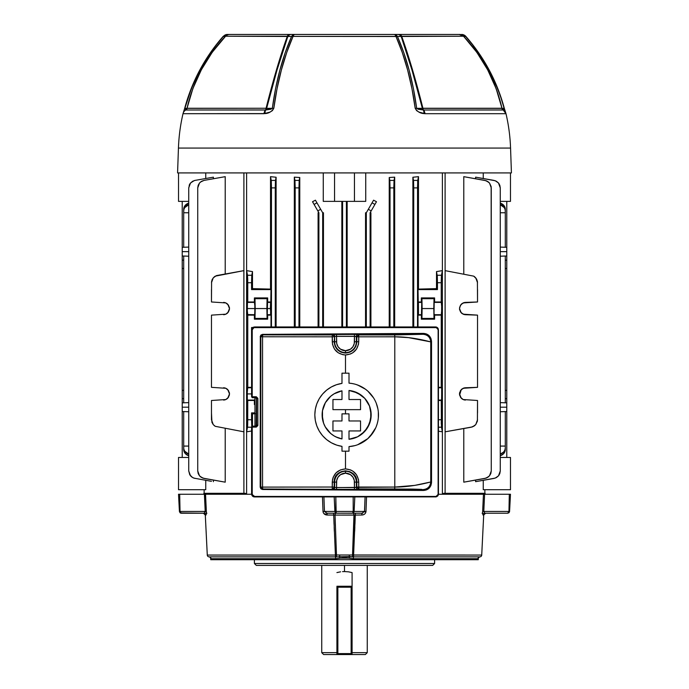 <?xml version="1.0" encoding="UTF-8"?>
<svg xmlns="http://www.w3.org/2000/svg" width="689" height="689" viewBox="0 0 689 689"><rect width="100%" height="100%" fill="white"/><g stroke="black" fill="none" stroke-linecap="round" stroke-linejoin="round"><path stroke-width="1.03" d="M188.734 247.084L182.223 247.308L182.223 251.649L188.734 251.649L182.223 251.649L182.223 260.184L183.696 260.184L182.223 260.184L182.223 268.452L183.696 268.495L182.223 268.452L182.223 398.655L183.696 398.655L182.223 398.655L182.223 407.19L188.734 407.19L182.223 407.19L182.223 457.462L182.223 411.531L188.734 411.755L182.223 411.531L182.223 402.858L188.734 402.626L182.223 402.858L182.223 255.981L188.734 256.213L182.223 255.981L182.223 201.377L182.223 247.308L188.734 247.084M183.696 390.344L182.223 390.387L183.696 390.344M500.266 256.213L506.777 255.981L506.777 251.649L500.266 251.649L506.777 251.649L506.777 201.377L506.777 247.308L500.266 247.084L506.777 247.308L506.777 255.981L500.266 256.213M500.266 411.755L506.777 411.531L506.777 407.19L500.266 407.19L506.777 407.19L506.777 398.655L505.304 398.655L506.777 398.655L506.777 390.387L505.304 390.344L506.777 390.387L506.777 260.184L505.304 260.184L506.777 260.184L506.777 255.981L506.777 402.858L500.266 402.626L506.777 402.858L506.777 457.462L506.777 411.531L500.266 411.755M505.304 268.495L506.777 268.452L505.304 268.495M436.507 288.639L418.49 289.104L418.008 289.587L437.446 289.587L436.507 288.639L436.507 271.595L442.372 270.639L436.507 271.595L437.317 276.151L437.446 289.587L436.507 288.639L418.49 289.104L418.49 176.668L412.892 177.245L418.49 176.668L417.749 180.406L413.521 180.406L412.892 177.245L413.736 187.882L417.534 187.882L417.534 326.956L417.534 186.564L418.49 176.668L412.892 177.245L412.892 326.956L412.892 177.245L418.49 176.668L418.49 289.104L436.507 288.639L436.507 271.595L442.372 270.639L442.372 431.822L441.46 427.214L438.445 427.214L441.46 427.214L441.244 400.49L438.445 400.49L441.244 400.49L441.813 398.19L441.778 388.872L441.244 387.339L441.244 315.131L441.873 308.551L441.244 301.98L441.244 281.405L441.416 275.591L442.372 270.639L442.372 431.822L438.445 431.176L442.372 431.822L441.279 423.537L441.744 388.295L441.244 387.339L438.445 387.339L441.244 387.339L441.666 302.402L434.604 301.98L434.604 297.932L421.323 297.932L421.323 301.98L418.008 301.98L418.008 289.587L437.446 289.587L437.446 282.723L441.244 282.723L441.244 301.98L434.604 301.98L434.604 297.932L434.001 298.69L433.803 308.551L434.001 318.421L434.604 319.171L434.604 315.131L441.244 315.131L434.604 315.131L434.104 314.175L434.604 319.171L421.323 319.171L434.604 319.171L434.001 318.421L421.926 318.421L421.926 298.69L421.323 297.932L421.952 307.38L421.746 302.402L421.323 319.171L421.926 318.421L422.124 308.551L421.926 298.69L421.323 297.932L434.604 297.932L434.001 298.69L421.926 298.69L434.001 298.69L433.803 308.551L422.124 308.551L433.803 308.551L434.001 318.421L421.926 318.421L421.323 319.171L421.746 314.709L418.43 314.709L418.008 315.131L421.323 315.131L418.008 315.131L418.008 326.956L418.008 315.131L418.516 314.175L418.43 314.709L421.746 314.709M434.036 312.832L434.182 302.402L433.975 308.551L434.182 302.402L441.666 302.402L441.666 314.709L434.182 314.709L434.036 312.832M254.964 398.19L254.818 400.068L247.334 400.068L247.256 399.534L247.127 393.919L251.597 393.919L247.127 393.919L247.756 387.339L247.756 315.131L247.127 308.551L255.025 308.551L254.818 314.709L247.291 314.554L247.721 278.933L246.628 270.639L252.493 271.595L252.493 288.639L270.51 289.104L270.51 176.668L276.108 177.245L276.108 326.956L276.108 177.245L270.51 176.668L270.51 289.104L252.493 288.639L252.493 271.595L246.628 270.639L246.628 431.822L246.628 270.639L247.54 275.247L251.769 275.247L251.554 282.723L247.756 282.723L247.756 301.98L254.396 301.98L254.396 297.932L267.676 297.932L267.676 301.98L270.992 301.98L270.992 289.587L251.554 289.587L251.554 282.723L251.554 289.587L252.493 288.639L251.554 289.587L270.992 289.587L270.57 314.709L267.254 314.709L267.048 308.551L270.364 308.551L270.992 315.131L267.676 315.131L267.676 319.171L254.396 319.171L254.396 315.131L247.756 315.131L247.756 387.339L251.597 387.339L247.334 387.761L251.597 387.761L247.334 387.761L247.256 388.295L247.334 387.761M246.602 172.922L246.602 493.315L246.602 172.922M323.262 201.377L323.262 172.922L323.262 201.377L334.544 201.377L323.262 201.377M341.839 326.956L341.839 201.377L341.839 326.956M251.769 427.214L251.554 419.747L247.756 419.747L247.334 400.068L254.818 400.068L254.896 399.534L254.396 404.538L254.964 403.832L254.396 404.538L254.964 404.538L254.396 404.538L254.396 400.49L247.756 400.49L247.696 424.622L246.628 431.822L251.597 431.013L246.628 431.822L251.597 431.013L246.628 431.822L247.584 426.879L247.756 419.747L251.554 419.747L251.554 412.883L254.964 412.883L251.554 412.883L251.726 426.879M252.493 413.831L252.493 426.164L252.493 413.831L254.964 413.753L252.493 413.831L251.554 412.883L252.493 413.831L256.446 413.71M318.094 326.956L318.094 212.763L318.895 212.763L318.094 212.763L318.094 326.956M323.451 212.763L323.451 326.956L323.451 212.763L322.685 212.763L323.451 212.763M312.522 201.731L315.424 200.18L312.522 201.731L318.895 212.763L318.895 326.956L318.895 212.763L317.836 210.929L320.678 209.284L317.836 210.929L314.098 204.452L316.94 202.807L315.424 200.18L312.522 201.731L314.098 204.452L316.94 202.807L315.424 200.18L312.522 201.731M294.315 177.159L299.767 177.504L299.767 326.956L299.767 177.504L294.315 177.159L295.176 186.564L295.176 326.956L295.176 187.882L298.974 187.882L299.767 177.504L299.19 180.406L294.961 180.406L294.315 177.159L299.767 177.504L294.315 177.159L294.315 326.956L294.315 177.159M347.161 201.377L347.161 326.956L347.161 201.377M365.738 172.922L365.738 201.377L354.456 201.377L354.456 172.922L354.456 201.377L365.738 201.377L365.738 172.922M442.398 493.315L442.398 172.922L442.398 493.315M373.576 200.18L376.478 201.731L373.576 200.18L368.322 209.284L371.164 210.929L370.105 212.763L370.906 212.763L370.906 326.956L370.906 212.763L370.105 212.763L370.105 326.956L370.105 212.763L376.478 201.731L374.902 204.452L372.06 202.807L373.576 200.18L376.478 201.731L373.576 200.18M365.549 326.956L365.549 212.763L366.315 212.763L366.315 326.956L366.315 212.763L368.322 209.284L366.315 212.763L365.549 212.763L365.549 326.956M394.685 177.159L394.685 326.956L394.685 177.159L389.233 177.504L394.685 177.159L393.824 186.564L393.824 326.956L393.824 187.882L390.026 187.882L389.233 177.504L389.233 326.956L389.233 177.504L389.81 180.406L394.039 180.406L394.685 177.159L389.233 177.504L394.685 177.159M211.445 177.504L195.004 180.406L213.401 177.159L213.401 178.744L213.401 177.159L195.004 180.406L192.532 181.31L190.104 183.532M213.401 480.095L213.401 481.68L213.401 480.095M205.744 480.328L205.744 489.707L205.744 480.328M205.744 172.922L205.744 178.511L205.744 172.922M225.217 176.668L225.217 273.938L225.217 176.668L204.004 180.406L225.217 176.668M200.439 476.771L204.004 478.433L225.217 482.171L225.217 428.532L225.217 482.171L202.721 478.088L199.509 475.841L198.191 473.558L197.734 470.957L197.734 187.882L198.191 185.281L199.509 182.998L201.524 181.31L204.004 180.406L200.439 182.068M211.471 289.587L211.471 301.98L225.846 302.927L227.766 304.28L229.497 308.551L227.766 312.832L225.846 314.175L211.471 315.131L211.471 387.339L225.846 388.295L227.766 389.638L229.497 393.919L227.766 398.19L225.846 399.534L211.471 400.49L211.471 419.747L211.471 400.49L225.846 399.534L228.507 397.269L229.497 393.919L228.507 390.56L225.846 388.295L211.471 387.339L211.471 315.131L225.846 314.175L228.507 311.91L229.497 308.551L228.507 305.201L225.846 302.927L211.471 301.98L211.592 281.405L213.254 277.848L216.467 275.591L243.88 270.639L243.88 431.822L215.269 426.319L213.254 424.622L211.936 422.34L211.471 412.883M477.529 289.587L477.529 301.98L477.408 281.405L476.512 278.933L473.731 276.151L474.816 276.909M474.816 425.561L471.259 427.214L445.12 431.822L445.12 270.639L473.731 276.151L445.12 270.639L445.12 431.822L472.533 426.879L475.746 424.622L477.408 421.065L477.529 400.49L463.154 399.534L460.493 397.269L459.503 393.919L460.493 390.56L463.154 388.295L477.529 387.339L477.529 315.131L463.154 314.175L460.493 311.91L459.503 308.551L460.493 305.201L463.154 302.927L477.529 301.98L465.445 302.402L462.147 303.496M247.334 400.068L247.256 388.295L247.334 400.068L254.818 400.068M211.471 282.723L213.254 277.848L215.269 276.151L243.88 270.639L243.88 431.822L215.269 426.319L213.254 424.622L211.471 419.747M214.184 425.561L215.269 426.319M183.696 247.256L183.696 212.763L188.734 212.763L183.696 212.763L183.696 247.256M183.696 212.763L183.696 209.284L183.696 212.763L183.808 209.783L184.712 207.639L188.734 204.736A7.588 6.571 -0 0 0 183.696 210.929L183.808 208.138L184.712 205.994L188.734 203.091A7.588 6.571 180 0 0 183.696 209.284M183.696 402.807L183.696 256.032L183.696 402.807M488.561 476.771L484.996 478.433L463.783 482.171L463.783 428.532L463.783 482.171L486.279 478.088L489.491 475.841L490.809 473.558L491.266 470.957L491.154 186.564L489.491 182.998L486.279 180.751L463.783 176.668L463.783 273.938L463.783 176.668L484.996 180.406L488.561 182.068M475.599 481.68L475.599 480.095L475.599 481.68L493.996 478.433L475.599 481.68M477.555 177.504L493.996 180.406L475.599 177.159L475.599 178.744L475.599 177.159L495.27 180.751L498.491 182.998L499.809 185.281L500.266 187.882L500.266 470.957L499.809 473.558L498.491 475.841L495.27 478.088L477.555 481.335M483.256 178.511L483.256 172.922L483.256 178.511M483.256 489.707L483.256 480.328L483.256 489.707L510.48 489.707L510.48 457.462L500.266 457.462L510.48 457.462L510.48 489.707L483.256 489.707M505.304 402.807L505.304 256.032L505.304 402.807M505.304 247.256L505.304 212.763L500.266 212.763L505.304 212.763L505.304 209.284L505.304 247.256M500.266 446.076L505.304 446.076L505.304 411.583L505.304 449.555L505.304 446.076L500.266 446.076M346.395 326.956L346.395 201.377L346.395 326.956M342.605 201.377L342.605 326.956L342.605 201.377M322.685 212.763L322.685 326.956L322.685 212.763L316.94 202.807L322.685 212.763M183.696 446.076L188.734 446.076L183.696 446.076L183.696 411.583L183.696 449.555L183.696 446.076L183.808 449.056L184.712 451.2L188.734 454.103A7.588 6.571 180 0 1 183.696 447.919L183.696 449.555A7.588 6.571 0 0 0 188.734 455.748L185.47 453.784L184.152 451.803L183.696 449.555M276.108 177.245L275.264 186.564L275.264 326.956L275.264 187.882L271.466 187.882L271.294 180.751L270.51 176.668L271.251 180.406L275.479 180.406L276.108 177.245L270.51 176.668L276.108 177.245M413.736 187.882L413.736 326.956L413.736 187.882L417.534 187.882L417.749 180.406L413.521 180.406L413.736 187.882M298.974 326.956L298.974 187.882L298.974 326.956M390.026 326.956L390.026 187.882L390.026 326.956M477.529 412.883L477.529 400.49L463.154 399.534L461.234 398.19L459.503 393.919L459.615 392.739M441.244 419.747L438.445 419.747L441.244 419.747M462.147 313.607L465.445 314.709L477.529 315.131L477.529 387.339L465.445 387.761L462.147 388.854M251.597 374.945L251.554 327.525L252.734 327.525L251.554 327.525L251.597 374.945M270.992 326.956L270.992 315.131L270.992 326.956M437.317 276.186L437.446 282.723L441.244 282.723L441.46 275.247L437.231 275.247L441.46 275.247L442.372 270.639L436.507 271.595L437.351 276.909M427.766 288.889L418.49 289.104L418.008 289.587L418.516 314.175L418.43 302.402L421.746 302.402L418.008 301.98L421.746 302.402M417.629 182.068L417.663 181.31M271.466 326.956L271.466 187.882L271.466 326.956M270.51 289.104L270.992 289.587L270.51 289.104L252.493 288.639M252.148 328.119L251.554 327.525L252.148 328.119M252.493 271.595L251.769 275.247L252.493 271.595L246.628 270.639L252.493 271.595M227.766 398.19L226.888 398.94M229.394 395.038L229.385 392.739M229.394 309.688L229.394 307.423L229.385 309.731M226.888 313.581L227.697 312.901M215.269 276.151L214.184 276.909M445.103 493.505L442.398 493.505L445.103 493.505L445.103 172.922L445.103 493.505M246.602 493.505L243.897 493.505L243.897 172.922L243.897 493.505L246.602 493.505M195.004 478.433L192.532 477.529L189.751 474.755L191.447 476.771L193.73 478.088L211.445 481.335M189.751 184.084L188.734 187.882L188.734 470.957L189.759 474.764M188.734 470.957L188.734 187.882L188.734 470.957L190.508 475.841M197.734 470.957L197.734 187.882L197.734 470.957L199.509 475.841L201.524 477.529M491.266 470.957L491.266 187.882L491.266 470.957L489.491 475.841L487.476 477.529M500.266 470.957L500.266 187.882L500.266 470.957L498.491 475.841L499.241 474.764M499.241 184.075L498.491 182.998L500.266 187.882M505.304 449.555L504.848 451.803L503.53 453.784L500.266 455.748A7.588 6.571 0 0 0 505.304 449.555L505.304 446.076M500.266 454.103L503.53 452.139L504.848 450.158L505.304 447.919A7.588 6.571 180 0 1 500.266 454.103M188.734 457.462L178.52 457.462L178.52 489.707L205.744 489.707L178.52 489.707L178.52 457.462L188.734 457.462M225.82 302.919L224.803 302.574M224.666 302.54L223.572 302.402M227.766 304.28L226.896 303.53M226.853 303.496L225.863 302.945M229.377 307.337L227.783 304.297M227.783 312.815L229.377 309.774M225.863 314.167L226.853 313.607M223.572 314.701L224.666 314.563M224.803 314.537L225.82 314.184M229.497 308.551L229.394 307.423M225.82 388.286L224.803 387.933M224.666 387.907L223.572 387.761M227.766 389.638L226.896 388.889M226.853 388.854L225.863 388.303M229.394 392.782L229.497 393.91M229.377 392.696L227.783 389.647M229.377 395.133L227.783 398.173M225.863 399.525L226.853 398.974M223.572 400.068L224.666 399.921M224.803 399.896L225.82 399.551M254.999 318.421L254.396 319.171L267.676 319.171L267.074 318.421L254.999 318.421L267.074 318.421L266.876 308.551L255.197 308.551L254.999 318.421L255.197 308.551L266.876 308.551L267.074 298.69L254.999 298.69L255.197 308.551L254.999 298.69L267.074 298.69L267.676 297.932L254.396 297.932L254.999 298.69L254.396 297.932L254.396 301.98L255.025 307.38L254.396 319.171L254.999 318.421M267.254 314.709L267.676 297.932L267.074 298.69L267.074 318.421L267.676 319.171L267.254 314.709L270.992 315.131L267.254 314.709L267.048 308.551L267.254 302.402L270.57 302.402L270.364 308.551L267.048 308.551L267.177 302.927L267.676 301.98L270.992 301.98L267.254 302.402M247.334 314.709L254.818 314.709L247.334 314.709L247.187 304.28L247.756 301.98L254.396 301.98L254.818 302.402L247.334 302.402L254.818 302.402L255.025 308.551L247.127 308.551L247.334 302.402M463.154 314.175L461.234 312.832L459.503 308.551L459.615 309.731M462.104 313.581L461.303 312.901M459.606 307.432L461.234 304.28L463.154 302.927M463.18 314.184L464.197 314.537M464.334 314.563L465.428 314.701M459.503 308.551L459.606 309.68M459.623 309.774L461.217 312.815M461.217 304.288L459.623 307.337M461.251 304.262L462.104 303.53M465.428 302.402L464.334 302.54M464.197 302.574L463.18 302.919M459.606 392.79L459.606 395.047L461.234 389.638L463.154 388.295M463.18 399.551L464.197 399.896M464.334 399.921L465.428 400.068M461.234 398.19L462.104 398.94M462.147 398.974L463.137 399.525M459.623 395.133L461.217 398.182M459.623 392.696L461.217 389.655M462.112 388.889L461.251 389.621M465.428 387.761L464.334 387.907M464.197 387.933L463.18 388.286M459.503 393.919L459.606 395.047M434.182 302.402L441.666 302.402M441.666 314.709L434.182 314.709M441.666 387.761L438.445 387.761L441.666 387.761L441.666 400.068L438.445 400.068L441.666 400.068M254.818 314.709L254.818 302.402M505.304 209.284A7.588 6.571 180 0 0 500.266 203.091L504.288 205.994L505.192 208.138L505.304 210.929A7.588 6.571 -0 0 0 500.266 204.736L504.288 207.639L505.192 209.783L505.304 212.763M510.48 172.922L510.48 201.377L500.266 201.377L510.48 201.377L510.48 172.922M178.52 201.377L178.52 172.922L178.52 201.377L188.734 201.377L178.52 201.377M334.544 172.922L334.544 201.377L354.456 201.377L334.544 201.377L334.544 172.922M442.372 431.822L438.445 431.176L442.372 431.822M247.54 427.214L251.597 427.214L247.54 427.214M368.322 209.284L371.164 210.929L374.902 204.452L372.06 202.807L368.322 209.284M271.466 187.882L275.264 187.882L275.479 180.406L271.251 180.406L271.466 187.882M295.176 187.882L298.974 187.882L299.19 180.406L294.961 180.406L295.176 187.882M473.731 276.151L475.746 277.848L477.529 282.723M247.756 282.723L251.554 282.723L251.769 275.247L247.54 275.247L247.756 282.723M212.488 278.933L211.919 280.173M390.026 187.882L393.824 187.882L394.039 180.406L389.81 180.406L390.026 187.882M201.524 181.31L199.509 182.998L197.734 187.882M189.759 184.075L189.182 185.324M188.734 187.882L190.508 182.998L194.307 180.561M493.996 180.406L496.468 181.31L498.491 182.998M487.476 181.31L489.491 182.998L491.266 187.882M498.491 475.841L496.468 477.529L493.996 478.433M477.529 419.747L475.746 424.622L473.731 426.319M354.68 531.253L354.844 527.016M354.249 515.079L352.518 554.998L353.595 555.058L355.291 515.028L353.965 515.096A1.895 1.171 90 0 0 352.794 513.227A1.895 1.171 -90 0 1 353.965 515.096L361.785 515.028C364.162 514.933 365.566 513.736 365.997 511.436L366.531 496.915L365.997 511.436C365.566 513.727 364.162 514.924 361.785 515.028L362.018 513.227L352.596 513.227L362.018 513.227L361.785 515.028L362.543 514.967L353.965 515.096L352.518 554.998L336.482 554.998L335.035 515.096L355.291 515.028L353.595 555.058L481.714 555.058L483.695 515.028L482.946 514.967L482.653 513.529M352.088 652.655L367.263 652.655L352.088 652.655M352.088 572.585L352.088 587.209L351.14 587.209L351.14 653.603L337.86 653.603L337.86 587.209L351.14 587.209L351.14 653.603L337.86 653.603L337.86 654.55L336.912 654.55L365.368 654.55L351.14 654.55L351.14 653.603L351.14 654.55A0.947 0.947 0 0 0 352.088 653.603L352.088 587.209L351.14 586.261L352.088 586.261L351.14 586.261A0.947 0.947 0 0 1 352.088 587.209L352.088 572.585L348.367 571.81L352.088 572.585M344.5 571.569L348.367 571.81L344.5 571.569L344.5 565.393L344.5 571.569L342.545 571.629L344.5 571.569M340.607 571.81L336.912 572.585L340.607 571.81M336.912 587.209L336.912 654.55L336.912 653.603L337.86 654.55L351.14 654.55A0.947 0.947 0 0 0 352.088 653.603L351.14 653.603L352.088 653.603L352.088 587.209L351.14 587.209L351.14 586.261L351.14 587.209L336.912 587.209L336.912 653.603L337.86 653.603L336.912 653.603A0.947 0.947 0 0 0 337.86 654.55L337.86 586.261L336.912 586.261L351.14 586.261L337.86 586.261L336.912 587.209A0.947 0.947 0 0 1 337.86 586.261L337.86 587.209L336.912 587.209M323.632 654.55L336.912 654.55L323.632 654.55L321.737 652.655L336.912 652.655L321.737 652.655L321.737 565.393M335.362 525.638L335.043 515.536M334.32 531.253L334.165 527.171M216.596 44.303L223.158 36.379L227.43 34.45L229.334 34.45A5.693 5.366 90 0 0 225.234 36.474L223.296 36.5L216.734 44.415L210.636 52.691L202.411 65.713L197.571 74.765L191.301 88.838L184.876 108.337L266.083 108.251L276.513 69.744L287.33 36.224L225.561 36.224A5.693 5.693 0 0 1 229.687 34.45A5.693 5.693 0 0 0 225.561 36.224L287.813 36.474L277.056 69.942L266.626 108.337L272.336 108.337L275.531 88.838L279.855 70.2L285.194 52.691L291.542 36.5L287.813 36.474C280.535 57.135 273.464 81.087 266.626 108.337L266.083 108.251C272.913 80.906 279.992 56.894 287.33 36.224L291.542 36.5C282.352 57.497 275.953 81.44 272.336 108.337L270.786 109.25L265.747 109.964A2.653 1.886 90 0 0 266.626 108.337L272.336 108.337L265.437 109.999A2.653 1.326 90 0 0 266.083 108.251L266.626 108.337A2.653 1.886 -90 0 1 265.747 109.964L185.806 109.999A2.653 2.558 90 0 0 187.012 108.337L192.86 88.648L201.343 69.796L212.203 52.312L225.587 36.224M225.561 36.224C206.261 56.774 193.445 80.777 187.124 108.251L185.815 109.964A5.693 5.693 0 0 0 183.007 113.694L265.05 113.59C268.848 113.358 271.776 111.592 273.817 108.285C277.443 81.371 283.851 57.402 293.049 36.388L397.458 36.5A5.693 3.256 156.2 0 0 395.951 36.388C405.149 57.402 411.557 81.371 415.183 108.285A5.693 1.275 -7.6 0 1 416.664 108.337A5.693 1.275 172.4 0 0 415.183 108.285C417.224 111.592 420.152 113.358 423.95 113.59A5.693 2.549 -78.5 0 0 423.253 109.964A5.693 2.549 101.5 0 1 423.95 113.59L424.967 113.694A5.693 2.834 -90 0 0 423.563 109.999L423.253 109.964A2.653 1.886 90 0 1 422.374 108.337L501.988 108.337A2.653 2.558 -90 0 0 503.185 109.964A2.653 2.558 90 0 1 501.988 108.337L504.124 108.337L501.187 98.484L497.699 88.838L489.069 70.2L483.971 61.295L472.266 44.415L465.704 36.5L463.766 36.474L476.857 52.39L487.734 69.942L496.158 88.7L501.988 108.337L504.124 108.337L504.081 109.25L503.185 109.964L423.563 109.999L416.664 108.337C413.047 81.44 406.648 57.497 397.458 36.5L401.67 36.224C408.956 56.748 416.035 80.759 422.917 108.251L422.374 108.337A2.653 1.886 -90 0 0 423.253 109.964L418.223 109.258L416.664 108.337L422.374 108.337C415.484 80.932 408.413 56.98 401.187 36.474L397.458 36.5L403.806 52.691L409.145 70.2L413.469 88.838L416.664 108.337L422.374 108.337L411.901 69.796L401.187 36.474L463.439 36.224L401.67 36.224L412.444 69.598L422.917 108.251A2.653 1.326 -90 0 0 423.563 109.999A2.653 1.326 90 0 1 422.917 108.251L501.876 108.251A2.653 2.653 0 0 0 503.194 109.999L423.563 109.999A5.693 2.834 90 0 1 424.967 113.694L505.993 113.694A178.907 178.907 0 0 1 510.558 148.075L511.427 172.922L177.573 172.922L178.442 148.075L177.573 172.922L511.427 172.922L510.558 148.075L178.442 148.075A178.907 178.907 0 0 1 183.007 113.694A178.907 178.907 0 0 0 178.442 148.075L510.558 148.075A178.907 178.907 0 0 0 505.993 113.694L424.967 113.694L418.972 112.074L416.638 110.653L415.183 108.285L411.979 88.778L407.647 70.114L402.307 52.588L395.951 36.388L293.049 36.388L286.693 52.588L281.353 70.114L277.021 88.778L273.817 108.285L272.362 110.653L270.028 112.074L264.033 113.694L183.007 113.694A5.693 5.693 0 0 1 185.806 109.999A2.653 2.653 -90 0 0 187.124 108.251L266.083 108.251A2.653 1.326 -90 0 1 265.437 109.999L185.806 109.999L184.876 108.337L187.012 108.337A2.653 2.558 -90 0 1 185.815 109.964L184.876 108.337C192.136 81.44 204.943 57.497 223.296 36.5L225.234 36.474A5.693 5.366 -90 0 1 229.334 34.45L227.43 34.45A5.693 5.374 90 0 0 223.296 36.5L227.43 34.45L223.158 36.379C204.797 57.385 191.973 81.354 184.695 108.285L183.102 113.332A5.693 5.59 15.9 0 1 185.815 109.964A5.693 5.59 -164.1 0 0 183.11 113.297M230.712 34.45L459.666 34.45A5.693 5.366 90 0 1 463.766 36.474C482.972 57.135 495.71 81.087 501.988 108.337L501.885 108.259A2.653 2.653 0 0 0 503.194 109.999A5.693 5.59 -15.9 0 1 505.89 113.297M465.824 36.396L472.404 44.303M484.126 61.209L493.815 79.321L501.359 98.432M504.667 109.603L505.459 112.074M183.541 112.074L184.015 110.653M187.641 98.432L195.185 79.321L204.874 61.209M187.115 108.259L187.012 108.337C193.376 80.932 206.114 56.98 225.234 36.474M264.033 113.694A5.693 2.834 -90 0 1 265.437 109.999A5.693 2.834 90 0 0 264.033 113.694M265.05 113.59A5.693 2.549 -101.5 0 1 265.747 109.964A5.693 2.549 78.5 0 0 265.05 113.59M273.817 108.285A5.693 1.275 -172.4 0 0 272.336 108.337A5.693 1.275 7.6 0 1 273.817 108.285M293.049 36.388A5.693 3.256 -156.2 0 0 291.542 36.5L293.049 36.388A5.693 2.403 -90 0 1 294.858 34.45A5.693 4.315 90 0 0 291.542 36.5A5.693 4.315 -90 0 1 294.858 34.45A5.693 2.403 90 0 0 293.049 36.388M463.413 36.224L465.704 36.5C484.057 57.497 496.864 81.44 504.124 108.337L503.194 109.999L505.993 113.694A5.693 5.693 90 0 0 503.194 109.999A5.693 5.59 164.1 0 1 505.898 113.323L504.305 108.285C497.027 81.354 484.203 57.385 465.842 36.379A5.693 5.667 90 0 0 461.57 34.45A5.693 5.374 90 0 1 465.704 36.5A5.693 5.374 -90 0 0 461.57 34.45L465.842 36.379M501.876 108.251C495.555 80.777 482.739 56.774 463.439 36.224L459.313 34.45L399.689 34.45A5.693 2.739 90 0 1 401.67 36.224A5.693 2.739 -90 0 0 399.689 34.45L397.88 34.45A5.693 4.323 90 0 1 401.187 36.474A5.693 4.323 -90 0 0 397.88 34.45L394.142 34.45A5.693 4.315 90 0 1 397.458 36.5A5.693 4.315 -90 0 0 394.142 34.45A5.693 2.403 90 0 1 395.951 36.388A5.693 2.403 -90 0 0 394.142 34.45L291.12 34.45A5.693 4.323 90 0 0 287.813 36.474A5.693 4.323 -90 0 1 291.12 34.45L289.311 34.45A5.693 2.739 90 0 0 287.33 36.224A5.693 2.739 -90 0 1 289.311 34.45L229.687 34.45M463.766 36.474A5.693 5.366 -90 0 0 459.666 34.45M284.126 34.45L287.606 34.45M307.423 34.45L304.185 34.45M400.791 34.45L404.874 34.45M401.394 34.45L402.118 34.45M385.478 34.45L381.534 34.45M312.41 34.45L309.602 34.45M254.077 34.45L255.076 34.45M261.57 34.45L265.265 34.45M274.558 34.45L275.23 34.45M297.174 34.45L293.333 34.45M283.954 34.45L283.325 34.45M308.327 34.45L307.294 34.45M285.737 34.45L284.445 34.45M381.706 34.45L380.672 34.45M403.263 34.45L402.066 34.45M395.934 34.45L391.826 34.45M405.675 34.45L405.046 34.45M413.77 34.45L414.442 34.45M423.735 34.45L427.43 34.45M379.398 34.45L377.047 34.45M370.992 34.45L369.648 34.45M370.803 34.45L374.084 34.45M314.907 34.45L318.197 34.45M319.351 34.45L318.008 34.45M375.341 34.45L375.806 34.45M434.104 34.45L434.923 34.45M254.396 563.499L256.291 565.393L432.709 565.393L434.604 563.499L254.396 563.499L434.604 563.499L434.604 559.701L434.604 563.499L432.709 565.393L256.291 565.393L254.396 563.499L254.396 559.701L254.396 563.499M206.347 513.538L206.054 514.967L205.305 515.028L207.277 555.058A1.895 1.895 0 0 0 209.137 556.858L209.137 556.858A1.895 1.895 -90 0 1 207.286 555.058L335.405 555.058L335.534 556.858L479.863 556.858A1.895 1.895 0 0 0 481.723 555.058A1.895 1.895 0 0 1 479.863 556.858A1.895 1.895 -90 0 0 481.714 555.058L336.482 554.998L335.035 515.096L327.215 515.028C324.838 514.933 323.434 513.736 323.003 511.436L322.469 496.915L323.003 511.436L334.888 511.436L334.182 496.915L334.888 511.436L364.541 511.436L365.084 496.915L364.481 511.815M445.103 493.315L485.116 493.315L485.202 494.263L485.116 493.315L443.931 493.315M438.437 494.263L483.454 494.263L438.437 494.263M206.355 511.436L205.959 515.028A1.895 1.886 90 0 0 204.082 513.227L205.21 511.436L206.355 511.436L205.167 494.263L251.606 494.263L205.546 494.263L206.381 512.185L206.355 511.436L205.21 511.436L204.4 494.263L179.691 494.263L180.036 511.436L205.21 511.436L204.4 494.263L178.52 494.263L179.424 511.436L180.036 511.436L179.691 494.263L178.52 494.263L179.424 511.514L180.294 512.926L204.082 513.227L181.31 513.227L180.036 511.436L179.424 511.436L180.027 512.728L179.424 511.436L180.036 511.436L181.31 513.227L180.725 513.021M245.069 493.315L203.884 493.315L203.798 494.263L203.884 493.315L243.897 493.315M210.567 557.582L210.722 559.701L478.278 559.701L478.312 557.771L478.278 559.701L210.722 559.701M210.817 558.366L210.774 558.159A1.895 1.86 169.4 0 0 210.756 557.926A1.895 1.86 -10.6 0 1 210.774 558.159L210.817 558.366M478.244 557.926L479.535 556.893L478.226 558.159A1.895 1.86 10.6 0 1 478.244 557.926A1.895 1.86 -169.4 0 0 478.226 558.159L478.011 558.719L353.302 558.719L344.509 557.728L335.698 558.719L210.989 558.719A1.895 1.895 101.1 0 0 209.482 556.901A1.895 1.895 -78.9 0 1 210.989 558.719A1.895 1.895 90 0 0 209.137 556.858L335.534 556.858A1.895 0.947 -90 0 0 336.482 554.998L335.405 555.058L333.709 515.028L335.035 515.096A1.895 1.171 90 0 1 336.172 513.227A1.895 1.171 -90 0 0 335.035 515.096L353.965 515.096M507.69 513.227L508.982 512.719L509.576 511.514L508.964 511.436L507.69 513.227L509.576 511.436L508.964 511.436L509.309 494.263L510.48 494.263L509.576 511.436L510.48 494.263L484.6 494.263L483.79 511.436L484.918 513.227L507.69 513.227L484.918 513.227A1.895 1.886 -90 0 0 483.041 515.028L482.619 512.185L483.454 494.263L482.644 511.436L508.964 511.436L509.309 494.263L484.6 494.263L483.79 511.436L482.644 511.436M482.644 513.227L482.093 513.227M323.83 513.529L327.215 515.028L326.887 513.227M206.373 512.9L206.381 512.194L206.373 512.9M365.601 512.9L365.17 513.529L365.601 512.9M364.619 514.072L363.284 514.786M364.455 511.884L365.997 511.436L365.885 512.185M482.627 512.9L482.619 512.194M323.399 512.9L323.115 512.194M325.716 514.786L323.959 513.675M354.818 496.915L354.112 511.436L354.818 496.915M352.932 513.184L336.404 513.227L335.81 511.436L336.18 513.098L335.81 496.915L335.81 511.436L324.459 511.436L323.916 496.915L324.459 511.436L323.003 511.436M324.459 511.436L326.982 513.227L336.404 513.227L326.982 513.227L327.215 515.028L333.709 515.028L335.405 555.058L336.482 554.998A1.895 0.947 90 0 1 335.552 556.858L335.405 555.058L207.286 555.058L205.305 515.028A1.895 1.895 90 0 0 203.41 513.227A1.895 1.895 -90 0 1 205.305 515.028L205.959 515.028A1.895 1.886 -90 0 0 204.082 513.227M353.19 496.915L353.19 511.436L353.19 496.915M484.6 494.263L483.833 494.263L484.6 494.263M362.827 513.133L362.018 513.227L364.541 511.436L354.112 511.436L353.621 512.728L354.112 511.436L334.888 511.436L336.404 513.227L352.604 513.227L354.112 511.436L353.19 511.436L352.596 513.227M206.907 513.227L206.355 513.227L206.364 511.548M205.167 494.263L204.4 494.263L205.167 494.263M355.145 519.144L354.956 524.096M334.044 524.26L333.864 519.256M353.009 512.728L353.19 511.436M482.782 533.51L483.695 515.028A1.895 1.895 90 0 1 485.59 513.227A1.895 1.895 -90 0 0 483.695 515.028L481.714 555.058A1.895 1.895 90 0 1 479.863 556.858L479.863 556.858A1.895 1.895 -90 0 0 478.002 558.719A1.895 1.895 78.9 0 1 479.518 556.901A1.895 1.895 -101.1 0 0 478.011 558.719L478.002 558.719A1.895 1.895 90 0 1 479.863 556.858L479.535 556.893M483.695 515.028L483.041 515.028A1.895 1.886 90 0 1 484.918 513.227L484.488 513.116M508.973 512.728L509.576 511.436L483.79 511.436M481.775 553.904L482.111 546.98M205.201 511.884L205.21 511.436L179.424 511.436M207.234 554.077L207.286 555.058A1.895 1.895 90 0 0 209.137 556.858A1.895 1.895 0 0 1 207.277 555.058L205.296 515.036L203.401 513.227L205.296 515.036L206.278 534.75M206.08 530.625L206.545 540.055M207.182 552.957L207.225 553.904M180.974 513.202L180.303 512.943M180.432 512.728L180.036 511.436M333.562 513.227L333.709 515.028L333.562 513.227M334.888 511.436L335.362 512.711M326.026 513.098L326.982 513.227M355.438 513.227L355.291 515.028L355.438 513.227M365.997 511.436L364.541 511.436M339.47 556.574A1.895 0.568 -90 0 0 339.746 554.998A1.895 0.568 90 0 1 339.47 556.574L339.832 558.159L335.698 558.719L210.998 558.719A1.895 1.895 -90 0 0 209.137 556.858L335.534 556.858L335.655 558.719L335.552 556.858L335.698 558.719L335.552 556.858L349.53 556.574A1.895 0.568 -90 0 1 349.254 554.998A1.895 0.568 90 0 0 349.53 556.574L349.168 558.159L339.832 558.159L339.47 556.574M478.226 558.159L478.011 558.719L353.345 558.719L353.466 556.858A1.895 0.947 -90 0 1 352.518 554.998A1.895 0.947 90 0 0 353.448 556.858L353.595 555.058L353.466 556.858L479.863 556.858M349.53 556.574L353.448 556.858L353.302 558.719L349.168 558.159L349.53 556.574M353.345 558.719L353.466 556.858L353.345 558.719M254.964 426.164L254.964 397.708L254.964 426.164M260.33 336.757L260.804 336.757L260.804 487.114L260.33 487.114L260.33 336.757L260.184 487.114L260.873 488.794L262.535 489.5L423.425 490.465L426.448 489.905L429.066 488.225L430.875 485.616L431.529 482.455L431.529 341.417L430.875 338.247L429.066 335.638L426.439 333.967L423.425 333.398L262.535 334.372L260.873 335.069L260.184 336.757L262.535 334.372L423.425 333.398C428.231 333.743 430.935 336.413 431.529 341.417L430.746 341.882L408.517 337.627L394.788 336.809L394.788 487.063L414.683 485.401L430.746 481.99L430.746 341.882L430.746 481.99L431.211 482.455L431.211 341.417L430.591 338.428L428.885 335.974L426.422 334.406L423.58 333.872L262.69 334.845L355.886 334.406L358.702 334.932L394.694 334.914L423.158 334.294C427.731 334.776 430.263 337.309 430.746 341.882L431.211 341.417C430.642 336.706 428.102 334.191 423.58 333.872L423.425 333.398L423.58 333.872L262.69 334.845L261.355 335.405L260.804 336.757L260.804 487.114L260.821 336.766A1.895 1.895 -45 0 1 262.716 334.871L262.535 334.372L262.69 334.845L260.33 336.757L260.33 487.114L260.33 336.757M337.929 437.773L341.985 438.936L335.87 436.886M330.694 433.484L334.122 435.939L330.694 433.484L325.346 426.991L330.694 433.484L334.122 435.939M322.504 419.093L323.58 423.158L322.133 414.873L322.504 419.093L322.486 410.73M322.504 410.67L325.346 402.755L323.382 407.165M325.346 402.755L329.084 397.777M337.903 391.981L334.122 393.815L341.985 390.818L341.985 399.517L332.951 399.517L332.951 409.645L360.545 409.645L360.545 399.517L349.004 399.517L349.004 390.482L357.634 392.971L364.791 398.406L369.502 406.045L371.147 414.873L369.502 423.701L364.791 431.348L357.634 436.774L349.004 439.263L349.004 430.935L360.545 430.935L360.545 420.97L349.004 420.97L349.004 413.848L341.985 413.848L341.985 420.97L332.951 420.97L332.951 430.935L341.985 430.935L341.985 438.936A24.503 24.503 0 0 1 341.985 390.818L341.985 399.517L332.951 399.517L332.951 409.645L360.545 409.645L360.545 399.517L349.004 399.517L349.004 390.482A24.503 24.503 0 0 1 349.004 439.263L349.004 430.935L360.545 430.935L360.545 420.97L349.004 420.97L349.004 413.848L341.985 413.848L341.985 420.97L332.951 420.97L332.951 430.935L341.985 430.935L341.985 438.936L341.985 430.935M345.49 413.848L345.49 409.645L345.49 413.848M332.262 482.119L332.262 487.037L332.511 479.544L333.269 477.055L336.146 472.775L340.435 469.915L345.49 468.908L345.49 451.174L345.49 468.908L350.555 469.907L352.846 471.13L356.497 474.773L358.478 479.527L358.728 482.119L356.807 482.119L356.807 487.037L358.702 487.045L358.702 482.119L358.728 487.045L394.788 487.063L394.788 336.809L356.807 336.826L356.807 341.753L358.702 341.753L358.702 336.826L358.728 341.753L358.478 344.328L356.497 349.09L352.846 352.734L350.555 353.957L345.49 354.964L342.907 354.706L338.144 352.742L334.492 349.099L332.511 344.345L332.287 336.826L332.262 341.753L332.262 336.826L262.552 336.766L262.552 487.106L332.287 487.037L332.287 488.94L332.262 482.119L334.182 482.119L335.043 477.787L337.498 474.118L341.158 471.672L345.49 470.802L349.814 471.664L353.491 474.118L355.946 477.787L356.807 482.119L354.447 482.119A8.957 8.957 0 0 0 345.49 473.162L345.49 471.267A10.852 10.852 0 0 1 356.342 482.119A10.852 10.852 0 0 0 345.49 471.267A10.852 10.852 0 0 0 334.647 482.119L334.182 482.119L334.647 487.502L334.647 482.119L334.182 482.119C333.502 467.53 357.47 467.521 356.807 482.119L356.342 482.119L356.342 487.502L356.807 482.119L358.702 482.119L358.702 488.94L358.159 489.414L262.69 489.026L423.58 489.991L421.677 489.379L412.556 489.095L358.702 488.94L394.694 488.957L425.018 489.87L427.714 488.811L429.85 486.77L431.056 483.997L430.746 481.99C430.263 486.563 427.731 489.095 423.158 489.578C427.731 489.095 430.263 486.563 430.746 481.99C431.443 481.663 413.254 487.175 394.788 487.063L394.694 488.957L394.788 487.063L336.542 487.571L336.714 480.371L338.049 477.15L340.521 474.678L345.49 473.162L350.468 474.678L352.94 477.15L354.275 480.371L354.447 487.571L354.447 482.119L356.342 482.119L356.342 487.502L354.447 487.571L354.447 489.466L358.246 489.397A1.895 1.895 -135 0 1 356.342 487.502A1.895 1.895 45 0 0 358.246 489.397L358.702 488.94L356.807 487.037L358.702 488.94L358.728 482.119C357.935 474.084 353.526 469.683 345.49 468.908C337.464 469.691 333.054 474.092 332.262 482.119L332.287 487.037L262.552 487.106L262.552 336.766L332.262 336.826L332.262 341.753C333.054 349.788 337.464 354.189 345.49 354.964L345.49 373.18L345.49 354.964C353.526 354.18 357.935 349.779 358.728 341.753L358.728 336.826L394.788 336.809C413.254 336.697 431.443 342.209 430.746 341.882C430.263 337.309 427.731 334.776 423.158 334.294L394.694 334.914L394.788 336.809L394.694 334.914L358.702 334.932L358.728 336.826L358.246 334.466A1.895 1.895 135 0 0 356.342 336.37L356.342 341.753A10.852 10.852 0 0 1 345.49 352.604L345.49 350.701A8.957 8.957 0 0 0 354.447 341.753L356.807 341.753L355.946 346.085L353.491 349.754L349.823 352.208L345.49 353.069L345.49 352.604A10.852 10.852 0 0 0 356.342 341.753L356.807 341.753L356.342 336.37L356.342 341.753L354.447 341.753L354.447 336.301L336.542 336.301L336.714 343.492L338.049 346.722L340.521 349.194L345.49 350.701L350.468 349.194L352.94 346.722L354.275 343.492L354.447 336.301L356.807 336.826L358.702 334.932L356.807 336.826L358.728 336.826L358.728 341.753L356.807 341.753C356.127 348.625 352.355 352.398 345.49 353.069L341.167 352.208L337.498 349.754L335.043 346.085L334.182 341.753L334.647 341.753A10.852 10.852 0 0 0 345.49 352.604L345.49 353.069C338.635 352.398 334.863 348.625 334.182 341.753L334.647 341.753L334.647 336.37L334.182 341.753L332.287 341.753L334.182 341.753L334.647 336.37L356.342 336.37A1.895 1.895 -45 0 1 358.246 334.466L354.447 334.406L354.447 336.301L354.447 334.406L336.542 334.406L336.542 341.753A8.957 8.957 0 0 0 345.49 350.701L345.49 352.604A10.852 10.852 0 0 1 334.647 341.753L336.542 341.753L334.647 341.753L334.647 336.37L336.542 336.301L336.542 334.406L332.744 334.466A1.895 1.895 45 0 1 334.647 336.37A1.895 1.895 -135 0 0 332.744 334.466L332.287 334.932A1.895 1.895 45 0 1 334.182 336.826L332.287 336.826L334.182 336.826L333.622 335.491L332.287 334.932L332.287 336.826L332.287 334.932L262.716 334.871L262.552 336.766L262.716 334.871L261.381 335.431L260.821 336.766L262.552 336.766L260.821 336.766L260.804 487.114L261.355 488.458L262.716 489.001A1.895 1.895 -135 0 1 260.821 487.106L262.552 487.106L260.821 487.106L261.381 488.441L262.716 489.001L262.552 487.106L262.716 489.001L354.447 489.466L354.447 487.571L334.647 487.502L334.647 482.119A10.852 10.852 0 0 1 345.49 471.267L345.49 473.162A8.957 8.957 0 0 0 336.542 482.119L334.647 482.119L336.542 482.119L336.542 489.466L336.542 487.571L334.647 487.502A1.895 1.895 135 0 1 332.744 489.397A1.895 1.895 -45 0 0 334.647 487.502L334.182 487.037A1.895 1.895 135 0 1 332.287 488.94L332.262 487.037L332.287 488.94L333.622 488.38L334.182 487.037L332.287 487.037L334.182 487.037L334.182 482.119L332.287 482.119M336.439 384.729L341.985 383.394L341.985 373.18L349.004 373.18L349.004 383.136L351.967 383.497L349.004 383.136A31.832 31.832 0 0 1 378.468 414.873A31.832 31.832 0 0 1 349.004 446.618L349.004 451.174L341.985 451.174L341.985 446.36A31.832 31.832 0 0 1 341.985 383.394L336.482 384.712L331.306 386.985L326.577 390.172M319.231 398.707L322.547 394.082L319.231 398.707M315.312 409.266L316.802 403.797L315.312 409.266M315.321 420.531L314.813 414.881L315.321 420.514L316.811 425.966L319.257 431.09L316.811 425.974M326.595 439.599L322.547 435.672L326.603 439.608L331.306 442.76L336.482 445.034L331.306 442.76M337.059 445.223L341.985 446.36L341.985 451.174L349.004 451.174L349.004 446.618L354.878 445.619M255.869 397.777L256.601 398.655L256.601 425.216L257.858 425.216L257.824 398.285L256.342 396.795L252.226 396.761L252.226 329.798L253.69 327.611L436.662 327.611L438.126 329.798L438.126 494.073L437.429 495.744L435.749 496.442L254.594 496.442L252.923 495.744L252.226 494.073L252.226 427.111L256.342 427.077L257.824 425.587L257.858 398.655L255.972 396.761L252.226 396.761L252.226 329.798L251.597 329.798L251.597 396.761L252.183 397.639L251.597 396.761L252.226 396.761L251.597 396.761L252.544 397.708L252.226 396.761L252.544 397.708L255.662 397.708L252.183 397.639M256.17 425.888L256.446 398.655L256.446 425.216L255.869 426.086M256.17 397.984L256.446 398.655L257.858 398.655L256.601 398.655L255.662 397.708L255.972 396.761L255.662 397.708L256.601 398.655L256.601 425.216L256.024 426.086L252.183 426.233L251.597 427.111L251.597 494.073L252.863 496.433L254.439 496.915L436.688 496.7L437.963 495.649L438.445 494.073L438.445 329.798L437.61 327.783L436.154 327.008L253.354 327.172L252.079 328.222L251.597 329.798L251.597 396.761M437.61 496.08L438.23 495.158L435.594 496.915L437.963 495.649M351.976 446.257L349.004 446.618M360.468 443.544L357.72 444.715L367.866 438.6M369.984 436.516L375.738 427.783M377.916 420.781L377.227 423.683L377.916 420.781M377.908 408.939L376.272 403.246L377.908 408.939M375.781 402.066L375.049 400.524M373.593 397.941L367.848 391.137L373.584 397.923M357.694 385.03L365.523 389.251L360.442 386.193L356.084 384.479M354.146 383.945L351.958 383.497M254.439 326.956L251.597 329.798L252.226 329.798L254.439 326.956L435.594 326.956L438.445 329.798L435.594 326.956L254.439 326.956L251.812 328.713L254.439 326.956L254.594 327.43L436.085 326.999M326.612 390.146L322.547 394.082M365.618 389.319L367.848 391.137M378.33 417.844L378.33 411.901M360.442 443.552L367.848 438.609L373.593 431.805M349.004 383.136L349.004 373.18L341.985 373.18L341.985 383.394M331.306 386.985L326.603 390.146M319.248 398.681L316.811 403.78M315.321 409.24L314.813 414.873M319.248 431.073L322.547 435.672M373.593 431.814L375.057 429.221M376.272 426.508L377.227 423.692M325.346 426.991L323.58 423.158L325.242 426.818M330.694 396.27L334.122 393.807L330.686 396.278L325.406 402.643M349.004 430.935L349.004 439.263L353.354 438.445M370.725 410.325L369.502 406.045L364.791 398.406L361.458 395.348L353.509 391.352M353.345 391.309L349.004 390.482L349.004 399.517M361.458 395.357L357.634 392.971M370.734 419.368L370.742 410.437M367.573 427.611L370.725 419.42M370.742 419.3L371.147 414.89M357.651 436.766L361.475 434.38L367.426 427.86M364.8 431.34L366.29 429.523M353.509 438.402L357.591 436.8M341.985 399.517L341.985 390.818L338.006 391.946M334.131 435.948L337.843 437.748M338.006 437.808L341.985 438.936M325.432 427.146L327.74 430.47M322.512 419.145L323.572 423.124M325.286 402.867L322.512 410.61M337.834 392.007L334.122 393.815M353.44 391.326L349.004 390.482M367.495 402.006L364.791 398.406M370.734 410.386L369.502 406.045M371.147 414.864L371.035 412.522M367.504 427.731L368.641 425.681M361.484 434.38L363.267 432.881M357.66 436.766L359.692 435.62M353.44 438.419L355.662 437.661M438.23 328.713L437.61 327.783L438.445 329.798L438.23 495.158M253.888 496.864L253.354 496.7M251.812 495.158L252.432 496.08L251.597 494.073L252.226 494.073L252.226 427.111L251.597 427.111L251.597 494.073L254.439 496.915L436.051 496.881M251.597 329.798L251.812 328.713M437.61 327.783L436.688 327.172L437.61 327.783M436.154 327.008L436.688 327.172M436.051 326.991L435.594 326.956M438.445 494.073L435.594 496.915L438.445 494.073L438.445 329.798M436.085 496.872L254.594 496.442L254.439 496.915L254.594 496.442L251.597 494.073M431.211 341.417L431.529 482.455L431.211 341.417M431.529 482.455C430.944 487.45 428.239 490.12 423.425 490.465L423.58 489.991C428.093 489.69 430.634 487.183 431.211 482.455L431.529 482.455M423.58 489.991L423.425 490.465L262.535 489.5L262.69 489.026L423.58 489.991M262.535 489.5L260.184 487.114L262.69 489.026L262.535 489.5M257.858 425.216L256.601 425.216L255.662 426.164L255.972 427.111L257.858 425.216M252.226 427.111L255.972 427.111L255.662 426.164L252.544 426.164L252.226 427.111L252.544 426.164L251.597 427.111L252.226 427.111M252.183 426.233L251.597 427.111M204.125 493.505L204.125 489.707M484.875 493.505L484.875 489.707M365.368 654.55L367.263 652.655L367.263 565.393M481.723 555.058L483.704 515.036L485.599 513.227M482.722 534.75L483.704 515.036M210.765 557.961L209.465 556.893L210.765 557.961"/></g></svg>
